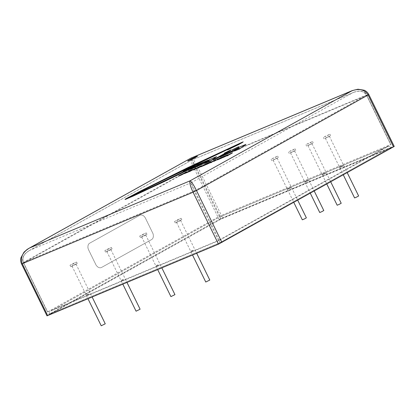 <?xml version="1.0" encoding="UTF-8"?>
<svg xmlns="http://www.w3.org/2000/svg" width="415" height="415" viewBox="0 0 415 415"><rect width="100%" height="100%" fill="white"/><g stroke="black" fill="none" stroke-linecap="round" stroke-linejoin="round"><path stroke-width="0.31" stroke-dasharray="2.08 1.56" d="M343.288 165.969L339.74 167.613L343.288 165.969M308.444 180.556L304.895 182.201L308.444 180.556M158.385 265.284L156.056 266.285L158.385 265.284M88.691 294.448L86.367 295.454L88.691 294.448M291.019 187.845L287.471 189.489L291.019 187.845M123.54 279.866L121.211 280.867L123.54 279.866M193.229 250.702L190.905 251.703L193.229 250.702M325.868 173.263L322.32 174.907L325.868 173.263M227.394 155.262L231.139 153.612C231.814 153.239 231.726 153.228 230.88 153.581M210.882 162.177L214.622 160.527C215.297 160.149 215.214 160.138 214.368 160.491M185.36 173.185L191.735 170M234.371 150.178L237.65 148.866L238.817 147.922M204.958 162.488L208.237 161.176L209.404 160.232M197.436 156.258A5.411 0.301 -26.1 0 0 192.441 158.374A5.411 0.301 -26.1 0 0 187.715 161.02M231.202 149.857L224.406 153.182M128.686 197.742L155.314 185.422L194.599 166.405M183.082 171.219L187.819 168.692L207.957 160.263M125.055 199.485L134.859 193.981L177.138 172.858L219.229 152.813L243.226 141.909M227.384 150.002L235.45 145.727M213.092 159.977L226.528 152.492L230.46 150.847M178.248 176.183L186.677 171.992M179.311 175.711L183.829 173.745M189.453 171.649L196.191 168.008M194.827 169.133L200.035 166.399M193.291 170.046L194.63 168.869M205.544 164.387L208.387 163.256M202.831 165.896L206.037 164.615M200.927 166.851L206.862 163.541L211.131 161.757M213.855 161.44L218.643 158.712M217.149 159.334L222.533 156.984M222.948 157.633L228.888 154.323L232.633 152.855M229.194 154.639L228.898 154.919M227.026 155.926L228.209 155.106M222.061 157.472L224.899 156.341M219.348 158.981L222.549 157.7M217.439 159.936L223.379 156.631L227.648 154.847M206.431 164.542L212.371 161.238L216.122 159.765M212.677 161.554L212.381 161.829M210.514 162.836L211.692 162.016M197.099 168.449L201.576 165.756M198.868 167.478L206.146 163.842M184.27 173.657L192.819 169.522M234.636 151.024L235.704 150.163M219.846 157.212L240.041 146.879L246.028 144.379M205.223 163.334L206.291 162.472M190.433 169.522L210.633 159.189L216.614 156.688M238.713 146.718L232.006 150.002M394.25 146.438L222.741 218.15L46.994 315.857M152.647 232.825A5.411 3.932 -112.7 0 1 151.579 239.595L101.618 267.421A5.411 3.932 -112.7 0 1 101.327 267.561A5.411 3.932 -112.7 0 1 95.792 264.485L88.665 249.929A5.411 3.932 -112.7 0 1 89.733 243.159L139.694 215.333A5.411 3.932 -112.7 0 1 139.985 215.193A5.411 3.932 -112.7 0 1 145.52 218.269L152.616 232.841L145.483 218.285A5.411 3.932 67.3 0 0 139.948 215.209A5.411 3.932 67.3 0 0 139.663 215.349L89.697 243.169A5.411 3.932 67.3 0 0 88.628 249.944L95.761 264.5A5.411 3.932 67.3 0 0 101.296 267.571A5.411 3.932 67.3 0 0 101.582 267.431L151.548 239.611A5.411 3.932 67.3 0 0 152.616 232.841M220.78 218.627L49.183 314.181L219.986 242.697L219.042 240.518L387.548 146.718C389.26 146.085 390.603 146.225 391.584 147.143L220.78 218.627L219.826 216.91L51.6 310.596L219.042 240.518M219.986 242.697L391.584 147.143M49.183 314.181C49.058 312.843 49.779 311.691 51.341 310.731L51.6 310.596M391.926 146.952L220.438 218.772L48.84 314.373L220.329 242.557L391.926 146.952L392.165 147.439L221.366 218.918L48.934 314.902L219.877 243.377L392.165 147.439M190.962 158.11C192.404 158.089 194.516 160.797 197.307 166.233L193.867 167.909C191.242 162.369 190.179 159.147 190.693 158.24M368.816 94.521L368.11 94.75C364.837 89.557 359.603 88.151 352.408 90.543M28.64 248.481C22.28 252.642 20.159 257.637 22.27 263.463L47.704 315.384M358.633 195.968L354.597 197.945M323.788 210.55L319.752 212.527M174.948 294.634L170.913 296.611M105.254 323.804L101.224 325.78M306.363 217.844L302.327 219.82M140.104 309.217L136.068 311.193M209.793 280.052L205.762 282.029M341.208 203.257L337.177 205.233M306.747 144.176L312.521 141.499L309.331 143.289L306.747 144.176M308.423 145.219L311.971 143.574L308.423 145.219M307.463 145.629L310.041 144.747L313.232 142.957L307.463 145.629M325.63 172.775L322.082 174.425L325.63 172.775M177.319 219.924L181.106 218.295L177.916 220.085L174.544 221.506L177.319 219.924M178.227 221.371L180.556 220.37L178.227 221.371M178.03 221.382L175.26 222.964L178.626 221.537L181.817 219.748L178.03 221.382M192.996 250.214L190.667 251.215L192.996 250.214M107.625 249.088L111.412 247.459L108.222 249.249L104.855 250.676L107.625 249.088M108.533 250.536L110.862 249.534L108.533 250.536M108.341 250.546L105.566 252.128L108.938 250.707L112.128 248.917L108.341 250.546M123.302 279.383L120.973 280.384L123.302 279.383M271.903 158.758L277.677 156.082L274.486 157.871L271.903 158.758M273.573 159.801L277.127 158.157L273.573 159.801M272.613 160.216L275.197 159.329L278.387 157.539L272.613 160.216M290.785 187.362L287.237 189.007L290.785 187.362M72.781 263.675L76.568 262.047L73.377 263.836L70.005 265.258L72.781 263.675M73.688 265.123L76.018 264.122L73.688 265.123M73.497 265.128L70.721 266.715L74.088 265.289L77.278 263.499L73.497 265.128M88.457 293.965L86.128 294.966L88.457 293.965M142.475 234.506L146.262 232.877L143.071 234.667L139.699 236.094L142.475 234.506M143.382 235.953L145.707 234.952L143.382 235.953M143.185 235.964L140.41 237.546L143.782 236.125L146.972 234.335L143.185 235.964M158.146 264.796L155.817 265.797L158.146 264.796M289.328 151.465L295.096 148.793L291.906 150.583L289.328 151.465M290.998 152.513L294.546 150.868L290.998 152.513M290.038 152.922L292.622 152.035L295.812 150.246L290.038 152.922M308.205 180.069L304.657 181.713L308.205 180.069M324.172 136.883L329.946 134.206L326.755 136.001L324.172 136.883M325.842 137.925L329.396 136.281L325.842 137.925M324.883 138.34L327.466 137.453L330.656 135.663L324.883 138.34M343.055 165.486L339.501 167.131L343.055 165.486M47.652 311.898L219.94 216.007L390.878 144.482L218.451 240.467L47.507 311.992L23.406 262.404C21.87 258.006 23.754 254.099 29.055 250.681L29.807 250.287C23.982 253.69 21.845 257.746 23.406 262.451L195.003 166.851L219.25 216.345M219.94 216.007L195.693 166.514C193.644 162.415 192.347 160.268 191.803 160.06L195.003 166.851L366.492 95.082C363.727 90.963 359.214 90.148 352.958 92.644L353.777 92.27C359.732 90.216 363.971 91.134 366.492 95.035L390.738 144.524M218.451 240.467L194.204 190.973C192.067 186.506 190.999 183.788 191.004 182.823L194.894 190.635L194.204 190.973L23.406 262.451L47.652 311.945M387.262 146.848L219.826 216.921L387.548 146.718M219.307 219.831L193.867 167.909L21.554 263.935M48.84 314.326L49.079 314.809M220.438 218.772L220.676 219.255M48.84 314.373L49.079 314.855M219.639 242.889L219.877 243.377M220.329 242.557L220.567 243.04M391.926 146.998L392.165 147.486M221.128 218.435L221.366 218.918M393.545 146.671L368.11 94.75L197.307 166.233L222.741 218.15M219.141 240.129L194.894 190.635L366.492 95.082L390.738 144.576M191.004 182.823L352.958 92.644L191.761 160.107L29.807 250.287L191.004 182.823M51.341 310.731L219.826 216.91M48.7 314.42L48.934 314.902M392.066 146.905L392.305 147.392M339.74 167.613L343.304 174.886M343.776 165.637L347.231 172.697M304.895 182.201L310.311 193.255M308.931 180.224L314.243 191.066M156.056 266.285L157.679 269.594M160.091 264.308L161.829 267.862M86.367 295.454L87.985 298.764M90.397 293.478L92.14 297.026M287.471 189.489L293.815 202.442M291.506 187.513L297.747 200.253M121.211 280.867L122.835 284.182M125.247 278.89L126.985 282.444M190.905 251.703L192.524 255.012M194.936 249.726L196.679 253.275M322.32 174.907L326.807 184.068M326.351 172.931L330.734 181.879M305.959 144.716L306.675 146.168M312.521 141.499L313.232 142.957M307.935 145.551L322.082 174.425M311.971 143.574L326.112 172.448M174.544 221.506L175.26 222.964M181.106 218.295L181.817 219.748M176.52 222.347L190.667 251.215M180.556 220.37L194.697 249.239M104.855 250.676L105.566 252.128M111.412 247.459L112.128 248.917M106.831 251.511L120.973 280.384M110.862 249.534L125.008 278.408M271.114 159.298L271.825 160.755M277.677 156.082L278.387 157.539M273.091 160.133L287.237 189.007M277.127 158.157L291.268 187.03M70.005 265.258L70.721 266.715M76.568 262.047L77.278 263.499M71.982 266.093L86.128 294.966M76.018 264.122L90.159 292.99M139.699 236.094L140.41 237.546M146.262 232.877L146.972 234.335M141.676 236.929L155.817 265.797M145.707 234.952L159.853 263.821M288.539 152.004L289.25 153.462M295.096 148.793L295.812 150.246M290.516 152.845L304.657 181.713M294.546 150.868L308.693 179.737M323.384 137.422L324.094 138.88M329.946 134.206L330.656 135.663M325.36 138.257L339.501 167.131M329.396 136.281L343.537 165.154M353.694 92.301L357.995 91.186C362.601 90.589 366.372 93.442 366.632 94.988L390.878 144.482M29.128 250.639L25.548 253.373C22.794 256.361 22.031 259.401 23.261 262.498L47.507 311.992M353.777 92.27L191.746 160.086L29.055 250.681"/><path stroke-width="0.62" d="M231.139 153.612C231.814 153.239 231.726 153.228 230.88 153.581L227.394 155.262M214.622 160.527C215.297 160.149 215.214 160.138 214.368 160.491L210.882 162.177M191.777 170.026L185.339 173.205M238.817 147.922L234.371 150.178M209.404 160.232L204.958 162.488M196.005 157.207A5.411 0.301 -26.1 0 0 197.436 156.263A5.411 0.301 -26.1 0 0 197.436 156.258A5.411 0.301 153.9 0 1 196.005 157.202A5.411 0.301 153.9 0 1 190.77 159.832A5.411 0.301 153.9 0 1 187.715 161.02A5.411 0.301 -26.1 0 0 187.715 161.025A5.411 0.301 -26.1 0 0 190.77 159.837A5.411 0.301 -26.1 0 0 196.005 157.207M224.385 153.135L231.176 149.805M194.599 166.405L183.082 171.219L187.798 168.646L207.936 160.216L203.998 162.213L170.399 178.59L132.738 196.212L125.18 199.506L125.828 198.801L141.308 190.635L188.301 167.38L241.406 142.594L243.2 141.863L241.95 142.77L228.292 149.607L235.253 145.867L233.458 146.526L179.296 172.35L132.427 195.496L128.38 197.877L136.436 194.246L194.23 166.586L183.062 171.172M207.936 160.216L163.65 181.869L132.764 196.264L125.029 199.439M243.2 141.863L238.864 144.467L227.363 149.955M235.45 145.727L156.045 183.731L128.686 197.742M230.434 150.801L217.024 158.328L213.066 159.925L226.502 152.445L230.434 150.801L216.998 158.281L213.066 159.925M185.676 172.505L179.285 175.706M185.692 172.531L179.322 175.727M179.311 175.711L183.804 173.693L181.625 174.871L178.268 176.251L179.737 175.249L186.677 171.992M194.63 168.869L189.453 171.649L195.366 168.293L196.191 168.008L194.827 169.133M196.165 167.961L194.578 169.273L200.035 166.399L194.096 169.709L193.266 169.994L194.858 168.682L189.432 171.603M210.426 162.146L206.914 163.562L205.098 164.573L207.656 163.598L202.385 166.083L205.306 164.957L200.901 166.799L206.841 163.494L211.131 161.757L205.544 164.387M208.361 163.204L202.831 165.896M206.011 164.563L200.901 166.799M218.643 158.712L222.513 156.937L213.829 161.388L219.063 158.478L217.128 159.287M222.513 156.937L213.829 161.388M232.488 152.834L229.049 154.707M229.033 154.712L227.871 155.573L227.026 155.926L227.69 155.236L222.922 157.586L231.477 153.182L232.467 152.787L231.918 153.228L227.005 155.879M228.245 155.101L222.922 157.586M226.943 155.236L223.431 156.647L221.615 157.659L224.173 156.688L218.902 159.168L221.823 158.048L217.413 159.889L223.353 156.585L227.648 154.847L222.061 157.472M224.873 156.294L219.348 158.981M222.523 157.653L217.413 159.889M215.976 159.749L212.537 161.617M212.516 161.627L211.36 162.483L210.488 162.789L211.178 162.151L206.411 164.496L214.965 160.091L215.95 159.697L215.406 160.138L210.488 162.789M211.733 162.011L206.411 164.496M206.12 163.795L197.908 168.111L200.715 166.057L198.329 167.764L206.12 163.795L197.078 168.402M201.55 165.71L198.868 167.478M192.819 169.522L188.363 172.002L184.27 173.657L191.606 169.854L192.799 169.476L188.343 171.955L184.27 173.657M235.704 150.163L219.82 157.166L240.02 146.832L246.002 144.327L239.486 148.933L228.961 152.922L219.82 157.166M246.002 144.327L239.512 148.985L234.615 150.972M206.291 162.472L190.407 169.476L210.607 159.142L216.589 156.637L210.073 161.243L199.548 165.232L190.407 169.476M216.589 156.637L210.099 161.295L205.202 163.282M231.985 149.95L238.687 146.666M352.408 90.543L190.054 180.836C189.287 182.444 190.288 186.236 193.063 192.223L196.503 190.547C193.52 184.665 191.367 181.428 190.054 180.836L29.543 248.009L190.693 158.24L351.318 91.035C358.897 88.136 364.489 89.458 368.1 94.994L368.816 94.521L394.25 146.438L218.498 244.145L46.994 315.857L21.554 263.935L22.265 263.707C20.107 257.461 22.535 252.227 29.543 248.009L27.286 249.311L24.029 252.133L20.983 257.674C20.444 259.837 20.636 261.922 21.554 263.935M190.962 158.11L352.304 90.584L357.974 89.22L364.214 90.226C366.258 91.124 367.789 92.555 368.816 94.521M343.304 174.886L354.597 197.945L356.672 197.068L358.633 195.968L347.231 172.697M310.311 193.255L319.752 212.527L321.822 211.65L323.788 210.55L314.243 191.066M157.679 269.594L170.913 296.611L174.948 294.634L161.829 267.862M87.985 298.764L101.224 325.78L105.254 323.804L92.14 297.026M293.815 202.442L302.327 219.82L304.402 218.944L306.363 217.844L297.747 200.253M122.835 284.182L136.068 311.193L140.104 309.217L126.985 282.444M192.524 255.012L205.762 282.029L209.793 280.052L196.679 253.275M326.807 184.068L337.177 205.233L339.247 204.356L341.208 203.257L330.734 181.879M187.715 161.025L187.715 161.02A5.411 0.301 153.9 0 1 192.441 158.369A5.411 0.301 153.9 0 1 197.431 156.258L197.436 156.263M183.804 173.693L178.248 176.183M200.009 166.353L193.266 169.994M211.111 161.705L210.405 162.099M230.88 153.581L226.948 155.449L231.114 153.566C231.788 153.192 231.705 153.177 230.859 153.534C231.705 153.177 231.788 153.192 231.114 153.566M227.622 154.795L226.917 155.189M214.368 160.491L210.436 162.364L214.602 160.475C215.276 160.102 215.188 160.091 214.342 160.444C215.188 160.091 215.276 160.102 214.602 160.475M186.511 172.412L185.313 173.174L188.218 171.945L191.756 169.958L186.537 172.464M239.061 147.735L233.697 150.463L237.629 148.814L239.061 147.735M209.648 160.045L204.284 162.773L208.216 161.124L209.648 160.045M221.937 242.464L196.503 190.547L368.1 94.994L393.534 146.91M47.699 315.623L22.265 263.707L193.063 192.223L218.498 244.145M28.64 248.481L190.693 158.24"/></g></svg>
